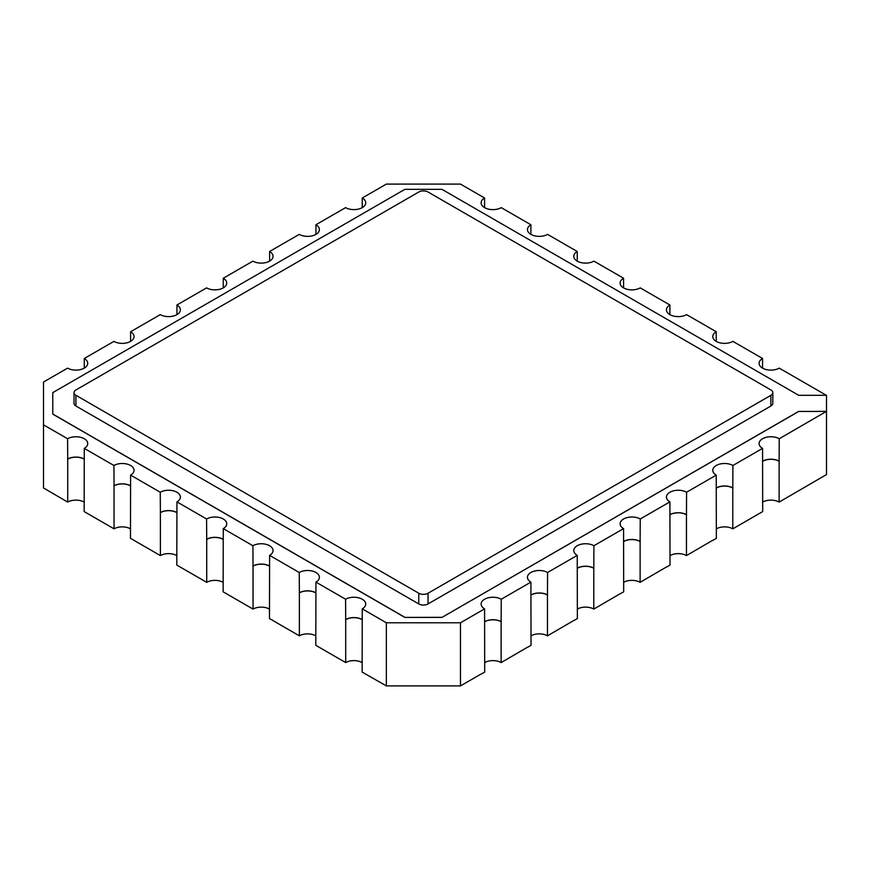 <?xml version="1.0" encoding="UTF-8"?>
<svg xmlns="http://www.w3.org/2000/svg" width="870" height="870" viewBox="0 0 870 870"><rect width="100%" height="100%" fill="white"/><g stroke="black" fill="none" stroke-linecap="round" stroke-linejoin="round"><path stroke-width="1.3" d="M269.472 609.087A11.614 6.71 0 0 0 253.039 609.087L223.144 591.817L223.264 528.623L252.92 545.74L253.039 566.142A11.614 6.71 180 0 1 269.602 566.218M272.962 620.44L269.472 618.57L269.602 555.375L299.247 572.493L299.378 592.894A11.614 6.71 180 0 1 315.93 592.97M84.151 502.088A11.614 6.71 0 0 0 67.719 502.088L67.719 459.142A11.614 6.71 180 0 1 84.27 459.219M67.719 502.088L43.5 487.961L43.5 424.832L67.588 438.741L67.719 459.142M130.478 528.84A11.614 6.71 0 0 0 114.046 528.84L114.046 485.895A11.614 6.71 180 0 1 130.598 485.971M114.046 528.84L84.151 511.571L84.27 448.376L113.926 465.493L114.046 485.895M176.806 555.593A11.614 6.71 0 0 0 160.384 555.593L160.384 512.647A11.614 6.71 180 0 1 176.936 512.713M160.384 555.593L130.478 538.323L130.598 475.118L160.254 492.246L160.384 512.647M223.144 582.334A11.614 6.71 0 0 0 206.712 582.334L206.712 539.389A11.614 6.71 180 0 1 223.264 539.465M206.712 582.334L176.806 565.076L176.936 501.87L206.582 518.988L206.712 539.389M253.039 609.087L253.039 566.142M315.799 635.839A11.614 6.71 0 0 0 299.378 635.839L299.378 592.894M299.378 635.839L272.843 620.517M362.137 662.581A11.614 6.71 0 0 0 345.705 662.581L345.705 619.647A11.614 6.71 180 0 1 362.257 619.712M345.705 662.581L315.799 645.322L315.93 582.117L345.586 599.234L345.705 619.647M386.356 685.908L362.137 672.075L362.257 608.869L386.356 622.779L386.356 685.908L460.48 685.908L460.48 622.779L484.579 608.869A11.799 6.808 180 0 1 481.121 604.052A11.799 6.808 180 0 1 488.396 597.766A11.799 6.808 180 0 1 501.25 599.234L530.907 582.117A11.799 6.808 180 0 1 527.448 577.31A11.799 6.808 180 0 1 534.735 571.014A11.799 6.808 180 0 1 547.589 572.493L577.234 555.375A11.799 6.808 180 0 1 573.787 550.558A11.799 6.808 180 0 1 581.062 544.261A11.799 6.808 180 0 1 593.916 545.74L623.572 528.623A11.799 6.808 180 0 1 620.114 523.805A11.799 6.808 180 0 1 627.39 517.519A11.799 6.808 180 0 1 640.244 518.988L669.9 501.87A11.799 6.808 180 0 1 666.442 497.053A11.799 6.808 180 0 1 673.728 490.767A11.799 6.808 180 0 1 686.582 492.246L716.227 475.118A11.799 6.808 180 0 1 712.78 470.311A11.799 6.808 180 0 1 720.055 464.014A11.799 6.808 180 0 1 732.91 465.493L762.566 448.376L762.686 511.571L732.79 528.84L732.79 488.037A11.614 6.71 0 0 0 716.227 488.113M481.208 673.945L460.48 685.908M527.535 647.193L501.131 662.581L501.131 621.778A11.614 6.71 0 0 0 484.579 621.854M573.874 620.44L547.458 635.839L547.458 595.036A11.614 6.71 0 0 0 530.907 595.102M620.201 593.699L593.797 609.087L593.797 568.284A11.614 6.71 0 0 0 577.234 568.36M666.529 566.946L640.124 582.334L640.124 541.531A11.614 6.71 0 0 0 623.572 541.608M712.867 540.194L686.452 555.593L686.452 514.79A11.614 6.71 0 0 0 669.9 514.855M798.703 411.456L826.5 411.358L826.5 395.306L798.703 395.306L441.949 189.334L404.887 189.334L52.765 392.631L52.765 414.131L404.887 617.428L441.949 617.428L798.703 411.456L826.5 411.456L826.5 474.585L779.118 502.088L779.118 461.285A11.614 6.71 0 0 0 762.566 461.361M43.5 424.832L43.5 382.039L67.588 368.13A11.799 6.808 0 0 0 80.442 369.598A11.799 6.808 0 0 0 87.729 363.312A11.799 6.808 0 0 0 84.27 358.494L113.926 341.377A11.799 6.808 0 0 0 126.781 342.856A11.799 6.808 0 0 0 134.056 336.56A11.799 6.808 0 0 0 130.598 331.753L160.254 314.625A11.799 6.808 0 0 0 173.108 316.104A11.799 6.808 0 0 0 180.384 309.818A11.799 6.808 0 0 0 176.936 305L206.582 287.883A11.799 6.808 0 0 0 219.436 289.351A11.799 6.808 0 0 0 226.722 283.065A11.799 6.808 0 0 0 223.264 278.248L252.92 261.13A11.799 6.808 0 0 0 265.774 262.609A11.799 6.808 0 0 0 273.049 256.313A11.799 6.808 0 0 0 269.602 251.495L299.247 234.378A11.799 6.808 0 0 0 312.102 235.857A11.799 6.808 0 0 0 319.388 229.571A11.799 6.808 0 0 0 315.93 224.754L345.586 207.636A11.799 6.808 0 0 0 358.429 209.104A11.799 6.808 0 0 0 365.715 202.819A11.799 6.808 0 0 0 362.257 198.001L386.356 184.092L460.48 184.092L484.579 198.001L484.579 207.636M826.315 395.306L779.237 368.13A11.799 6.808 180 0 1 766.394 369.598A11.799 6.808 180 0 1 759.108 363.312A11.799 6.808 180 0 1 762.566 358.494L732.91 341.377A11.799 6.808 180 0 1 720.055 342.856A11.799 6.808 180 0 1 712.78 336.56A11.799 6.808 180 0 1 716.227 331.753L686.582 314.625A11.799 6.808 180 0 1 673.728 316.104A11.799 6.808 180 0 1 666.442 309.818A11.799 6.808 180 0 1 669.9 305L640.244 287.883A11.799 6.808 180 0 1 627.39 289.351A11.799 6.808 180 0 1 620.114 283.065A11.799 6.808 180 0 1 623.572 278.248L593.916 261.13A11.799 6.808 180 0 1 581.062 262.609A11.799 6.808 180 0 1 573.787 256.313A11.799 6.808 180 0 1 577.234 251.495L547.589 234.378A11.799 6.808 180 0 1 534.735 235.857A11.799 6.808 180 0 1 527.448 229.571A11.799 6.808 180 0 1 530.907 224.754L530.907 234.378M530.907 224.754L501.25 207.636A11.799 6.808 0 0 1 488.396 209.104A11.799 6.808 0 0 1 481.121 202.819A11.799 6.808 0 0 1 484.579 198.001M577.234 251.495L577.234 261.13M623.572 278.248L623.572 287.883M669.9 305L669.9 314.625M716.227 331.753L716.227 341.377M762.566 358.494L762.566 368.13M762.566 448.376A11.799 6.808 0 0 1 759.108 443.559A11.799 6.808 0 0 1 766.394 437.273A11.799 6.808 0 0 1 779.237 438.741L826.5 411.358M460.48 622.779L386.356 622.779M362.257 608.869A11.799 6.808 0 0 0 365.715 604.052A11.799 6.808 0 0 0 358.429 597.766A11.799 6.808 0 0 0 345.586 599.234M315.93 582.117A11.799 6.808 0 0 0 319.388 577.31A11.799 6.808 0 0 0 312.102 571.014A11.799 6.808 0 0 0 299.247 572.493M269.602 555.375A11.799 6.808 0 0 0 273.049 550.558A11.799 6.808 0 0 0 265.774 544.261A11.799 6.808 0 0 0 252.92 545.74M223.264 528.623A11.799 6.808 0 0 0 226.722 523.805A11.799 6.808 0 0 0 219.436 517.519A11.799 6.808 0 0 0 206.582 518.988M176.936 501.87A11.799 6.808 0 0 0 180.384 497.053A11.799 6.808 0 0 0 173.108 490.767A11.799 6.808 0 0 0 160.254 492.246M130.598 475.118A11.799 6.808 0 0 0 134.056 470.311A11.799 6.808 0 0 0 126.781 464.014A11.799 6.808 0 0 0 113.926 465.493M84.27 448.376A11.799 6.808 0 0 0 87.729 443.559A11.799 6.808 0 0 0 80.442 437.273A11.799 6.808 0 0 0 67.588 438.741M441.949 617.428L798.703 411.358M404.887 617.428L441.949 617.319M52.765 414.033L404.887 617.319M732.91 465.493L732.79 488.037M686.582 492.246L686.452 514.79M716.227 475.118L716.358 538.323L712.987 540.27M640.244 518.988L640.124 541.531M669.9 501.87L670.03 565.076L666.659 567.022M593.916 545.74L593.797 568.284M623.572 528.623L623.692 591.817L620.321 593.764M547.589 572.493L547.458 595.036M577.234 555.375L577.365 618.57L573.993 620.517M501.25 599.234L501.131 621.778M530.907 582.117L531.026 645.322L527.666 647.269M481.327 674.011L484.699 672.075L484.579 608.869M779.237 438.741L779.118 461.285M716.358 528.84A11.614 6.71 180 0 1 732.79 528.84M716.227 487.961A11.799 6.808 180 0 1 732.91 487.961M762.566 461.209A11.799 6.808 180 0 1 779.237 461.209M762.686 502.088A11.614 6.71 180 0 1 779.118 502.088M670.03 555.593A11.614 6.71 180 0 1 686.452 555.593M669.9 514.714A11.799 6.808 180 0 1 686.582 514.714M623.692 582.334A11.614 6.71 180 0 1 640.124 582.334M623.572 541.466A11.799 6.808 180 0 1 640.244 541.466M577.365 609.087A11.614 6.71 180 0 1 593.797 609.087M577.234 568.208A11.799 6.808 180 0 1 593.916 568.208M531.026 635.839A11.614 6.71 180 0 1 547.458 635.839M530.907 594.96A11.799 6.808 180 0 1 547.589 594.96M484.699 662.581A11.614 6.71 180 0 1 501.131 662.581M484.579 621.713A11.799 6.808 180 0 1 501.25 621.713M74.015 392.631L74.015 403.332A6.558 3.784 0 0 0 75.929 406.007L418.785 603.943A6.558 3.784 0 0 0 428.051 603.943L770.907 406.007A6.558 3.784 0 0 0 772.821 403.332L772.821 392.631A6.558 3.784 0 0 0 770.907 389.956L428.051 192.009A6.558 3.784 0 0 0 418.785 192.009L75.929 389.956A6.558 3.784 0 0 0 74.015 392.631A6.558 3.784 0 0 0 75.929 395.306L418.785 593.242A6.558 3.784 0 0 0 428.051 593.242L770.907 395.306A6.558 3.784 0 0 0 772.821 392.631M362.257 619.57A11.799 6.808 0 0 0 345.586 619.57M315.93 592.818A11.799 6.808 0 0 0 299.247 592.818M269.602 566.065A11.799 6.808 0 0 0 252.92 566.065M223.264 539.324A11.799 6.808 0 0 0 206.582 539.324M176.936 512.571A11.799 6.808 0 0 0 160.254 512.571M130.598 485.819A11.799 6.808 0 0 0 113.926 485.819M84.27 459.077A11.799 6.808 0 0 0 67.588 459.077M362.257 207.636L362.257 198.001M315.93 234.378L315.93 224.754M269.602 261.13L269.602 251.495M223.264 287.883L223.264 278.248M176.936 314.625L176.936 305M130.598 341.377L130.598 331.753M84.27 368.13L84.27 358.494M770.907 406.007L770.907 395.306M428.051 603.943L428.051 593.242M418.785 603.943L418.785 593.242M75.929 406.007L75.929 395.306"/></g></svg>
